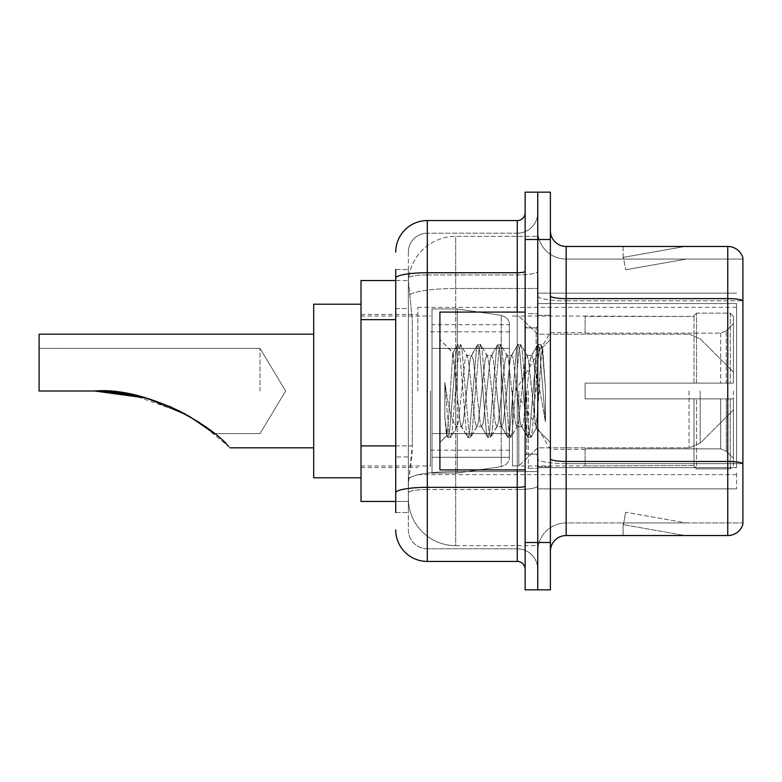 <?xml version="1.0" encoding="UTF-8"?>
<svg xmlns="http://www.w3.org/2000/svg" width="782" height="782" viewBox="0 0 782 782"><rect width="100%" height="100%" fill="white"/><g stroke="black" fill="none" stroke-linecap="round" stroke-linejoin="round"><path stroke-width="0.59" stroke-dasharray="3.91 2.93" d="M736.585 473.061L736.585 488.838L736.585 473.061M537.752 473.061L537.752 293.162L537.752 473.061M537.752 391L537.752 307.365L537.752 391M417.823 391L417.823 307.365L417.823 391M736.585 391L736.585 307.365L736.585 391M395.731 445.896L412.31 445.896L412.006 454.117L408.546 482.523L412.31 445.896L412.31 319.662L412.31 445.896L361.02 445.896L361.02 501.458L408.468 501.458L408.36 498.31A47.34 47.34 0 0 0 455.701 545.65L537.752 545.65L537.752 471.566L537.752 545.65L455.701 545.65L455.701 471.566L455.701 545.65A47.34 47.34 0 0 1 408.36 498.31L408.36 488.672L408.468 501.458L395.731 501.458M408.546 482.523L408.36 488.672L408.546 482.523M361.02 391L361.02 477.792L361.02 391M537.752 236.35L537.752 471.566L537.752 236.35L455.701 236.35L537.752 236.35M408.429 281.188L412.31 319.662L408.429 281.188A47.34 47.34 0 0 1 455.701 236.35A47.34 47.34 0 0 0 408.429 281.188A47.34 47.34 0 0 1 455.701 236.35L455.701 288.509L537.752 288.509L455.701 288.509L455.701 236.35M395.731 308.616L408.36 308.616L408.36 456.942L408.36 269.497L408.36 308.616L395.731 308.616L395.731 456.942L395.731 280.543L408.468 280.543L361.02 280.543L361.02 445.896M736.585 303.543L736.585 467.656L736.585 303.543L537.752 303.543L736.585 303.543M736.585 293.162L537.752 293.162L736.585 293.162M736.585 488.838L537.752 488.838L736.585 488.838M395.731 512.503L408.36 512.503L395.731 512.503L395.731 456.942L408.36 456.942L408.36 512.503L408.36 456.942L395.731 456.942M395.731 529.864A31.563 31.563 0 0 0 427.295 561.427L427.295 548.798A18.934 18.934 0 0 1 408.36 529.864L408.36 278.216L408.36 529.864A18.934 18.934 0 0 0 427.295 548.798L517.244 548.798L517.244 498.31L517.244 561.427A7.888 7.888 0 0 1 525.133 569.316L525.133 212.684L525.133 569.316M537.752 498.31L537.752 271.364L537.752 498.31M525.133 391L525.133 469.904L525.133 391M525.133 239.507L525.133 192.167L537.752 192.167L537.752 239.507L537.752 192.167L550.381 192.167L550.381 239.507L537.752 239.507L537.752 542.493L537.752 239.507L525.133 239.507L525.133 542.493L537.752 542.493L537.752 589.833L537.752 542.493L550.381 542.493L550.381 239.507M550.381 542.493L550.381 589.833L525.133 589.833L525.133 542.493M537.752 212.684L537.752 271.364L537.752 212.684A20.518 20.518 0 0 1 517.244 233.202A20.518 20.518 0 0 0 537.752 212.684A20.518 20.518 0 0 1 517.244 233.202L517.244 548.798L427.295 548.798L427.295 489.542L517.244 489.542A20.518 3.558 0 0 0 537.752 485.974A20.518 3.558 0 0 1 517.244 489.542L517.244 233.202L427.295 233.202L517.244 233.202M395.731 269.497L408.36 269.497L395.731 269.497L395.731 492.826A31.563 5.484 180 0 1 427.295 487.342L427.295 220.573A31.563 31.563 0 0 0 395.731 252.136A31.563 31.563 0 0 1 427.295 220.573L517.244 220.573A7.888 7.888 0 0 0 525.133 212.684A7.888 7.888 0 0 1 517.244 220.573L517.244 498.31L517.244 489.542L427.295 489.542L427.295 233.202L427.295 274.922L517.244 274.922A20.518 3.558 0 0 0 537.752 271.364A20.518 3.558 0 0 1 517.244 274.922L427.295 274.922L427.295 498.31L427.295 487.342L517.244 487.342A7.888 1.369 0 0 0 525.133 485.974M427.295 561.427L517.244 561.427M395.731 492.826L395.731 498.31M408.36 252.136L408.36 278.216L408.36 252.136A18.934 18.934 0 0 1 427.295 233.202A18.934 18.934 0 0 0 408.36 252.136A18.934 18.934 0 0 1 427.295 233.202M537.752 569.316A20.518 20.518 0 0 0 517.244 548.798A20.518 20.518 0 0 1 537.752 569.316A20.518 20.518 0 0 0 517.244 548.798M550.381 391L550.381 315.254L550.381 391M528.29 391L528.29 468.32L528.29 391M537.752 472.426L537.752 295.87L537.752 472.426M727.749 535.543L566.158 535.543L566.158 300.806L742.9 300.806L566.158 300.806L566.158 259.077L742.9 259.077L742.9 300.806L742.9 259.077L566.158 259.077L566.158 463.658L742.9 463.658L742.9 300.806L742.9 463.658L566.158 463.658L566.158 522.923A28.406 28.406 0 0 0 537.752 551.33A28.406 28.406 0 0 1 566.158 522.923L742.9 522.923L742.9 257.816A15.777 15.777 0 0 0 727.749 246.457L727.749 535.543A15.777 15.777 0 0 0 742.9 524.184L742.9 472.426L742.9 522.923L566.158 522.923L566.158 246.457A15.777 15.777 0 0 1 550.381 230.67L550.381 295.87L550.381 230.67M550.381 551.33L550.381 295.87L550.381 551.33A15.777 15.777 0 0 1 566.158 535.543M537.752 230.67L537.752 295.87L537.752 230.67A28.406 28.406 0 0 0 566.158 259.077A28.406 28.406 0 0 1 537.752 230.67A28.406 28.406 0 0 0 566.158 259.077M684.054 535.357A12.62 12.62 0 0 0 686.244 535.543L623.127 535.543L686.244 535.543A12.62 12.62 0 0 1 684.054 535.357A12.62 12.62 0 0 0 686.244 535.543A12.62 12.62 0 0 1 684.054 535.357A12.62 12.62 0 0 0 686.244 535.543A12.62 12.62 0 0 1 684.054 535.357A12.62 12.62 0 0 0 686.244 535.543A12.62 12.62 0 0 1 684.054 535.357A12.62 12.62 0 0 0 686.244 535.543A12.62 12.62 0 0 1 684.054 535.357L623.449 524.673L684.054 535.357M623.127 522.923L623.127 535.543L623.127 522.923L623.753 522.923L623.449 524.673L623.753 522.923L623.127 522.923L623.127 535.543L623.127 522.923L623.753 522.923L623.449 524.673L623.753 522.923L623.127 522.923L623.127 535.543L623.127 522.923L623.753 522.923L623.449 524.673L623.753 522.923L623.127 522.923L623.127 535.543L623.127 522.923L623.753 522.923L623.449 524.673L623.753 522.923L623.127 522.923L623.127 535.543L623.127 522.923L623.753 522.923L623.449 524.673L623.753 522.923L623.127 522.923M742.9 257.816A15.777 15.777 0 0 0 727.749 246.457L566.158 246.457M686.244 246.457L623.127 246.457L686.244 246.457A12.62 12.62 0 0 0 684.054 246.643A12.62 12.62 0 0 1 686.244 246.457A12.62 12.62 0 0 0 684.054 246.643A12.62 12.62 0 0 1 686.244 246.457A12.62 12.62 0 0 0 684.054 246.643A12.62 12.62 0 0 1 686.244 246.457A12.62 12.62 0 0 0 684.054 246.643A12.62 12.62 0 0 1 686.244 246.457A12.62 12.62 0 0 0 684.054 246.643A12.62 12.62 0 0 1 686.244 246.457M686.244 522.923L623.753 522.923L686.244 522.923L623.753 522.923L686.244 522.923L623.753 522.923L686.244 522.923L623.753 522.923L686.244 522.923L623.753 522.923L686.244 522.923L625.639 512.239L623.753 522.923L625.639 512.239L623.753 522.923L625.639 512.239L623.753 522.923L625.639 512.239L623.753 522.923L625.639 512.239L623.753 522.923L625.639 512.239L686.244 522.923M623.753 259.077L623.127 259.077L623.753 259.077L623.127 259.077L623.753 259.077L623.127 259.077L623.753 259.077L623.127 259.077L623.753 259.077L623.127 259.077L623.753 259.077L623.449 257.327L684.054 246.643L623.449 257.327L623.753 259.077L623.449 257.327L684.054 246.643L623.449 257.327L623.753 259.077L623.449 257.327L684.054 246.643L623.449 257.327L623.753 259.077L623.449 257.327L684.054 246.643L623.449 257.327L623.753 259.077L623.449 257.327L684.054 246.643L623.449 257.327L623.753 259.077L686.244 259.077L623.753 259.077L686.244 259.077L623.753 259.077L686.244 259.077L623.753 259.077L686.244 259.077L623.753 259.077L686.244 259.077L623.753 259.077L625.639 269.761L623.753 259.077M623.127 246.457L623.127 259.077L623.127 246.457M686.244 259.077L625.639 269.761L686.244 259.077M525.133 469.904L439.914 469.904L439.914 312.096L439.914 442.456L439.914 312.096L525.133 312.096M476.727 391L473.384 360.111L471.712 355.331L471.184 355.781L470.05 360.111L463.364 421.889L461.693 426.669L461.165 426.219L460.021 421.889L452.837 352.887L448.34 421.86L446.796 435.574L444.85 417.49L444.85 382.437L446.18 391C449.044 410.179 452.221 421.537 455.701 425.085L455.701 391L455.701 425.085L456.688 426.669L455.701 425.085C452.221 421.537 449.044 410.179 446.18 391L444.85 382.437L448.751 431.293L450.422 437.519L448.751 431.293L444.85 382.437L444.85 417.49L447.509 437.167L444.85 417.49L446.522 435.476L447.92 437.519L446.522 435.486L439.914 442.456L446.796 435.574L448.34 421.86L452.837 352.887L457.529 344.833L456.268 350.707L449.591 431.293L447.92 437.519L450.833 437.167L447.92 437.519L449.591 431.293L456.268 350.707L457.939 344.481L452.837 352.887L439.914 339.544L453.149 352.78L455.701 379.866L455.701 391L455.701 379.866L460.021 421.889L461.165 426.219L467.548 437.167L466.287 431.293L459.611 350.707L457.939 344.481L460.442 344.481L458.77 350.707L452.094 431.293L450.833 437.167L457.216 426.219L456.688 426.669L461.693 426.669L467.548 437.167L466.287 431.293L459.611 350.707L457.939 344.481L460.442 344.481L458.77 350.707L452.094 431.293L450.833 437.167L456.688 426.669L461.693 426.669L463.364 421.889L470.05 360.111L471.184 355.781L477.567 344.833L476.306 350.707L469.63 431.293L467.959 437.519L467.548 437.167L470.461 437.519L468.789 431.293L462.113 350.707L460.442 344.481L467.235 355.781L466.707 355.331L465.036 360.111L458.36 421.889L457.216 426.219L458.36 421.889L465.036 360.111L466.707 355.331L471.712 355.331L477.567 344.833L476.306 350.707L469.63 431.293L467.959 437.519L470.461 437.519L468.789 431.293L462.113 350.707L460.852 344.833L466.707 355.331L471.712 355.331L473.384 360.111L480.07 421.889L481.204 426.219L480.07 421.889L476.727 391M471.712 391L468.379 360.111L467.235 355.781L468.379 360.111L475.055 421.889L476.727 426.669L475.055 421.889L471.712 391M496.766 391L493.422 360.111L491.761 355.331L491.233 355.781L490.089 360.111L483.403 421.889L481.741 426.669L481.204 426.219L487.587 437.167L486.326 431.293L479.649 350.707L477.978 344.481L477.567 344.833L480.48 344.481L478.819 350.707L472.132 431.293L470.461 437.519L477.255 426.219L476.727 426.669L481.741 426.669L487.587 437.167L486.326 431.293L479.649 350.707L477.978 344.481L480.48 344.481L478.819 350.707L472.132 431.293L470.872 437.167L476.727 426.669L481.741 426.669L483.403 421.889L490.089 360.111L491.233 355.781L497.606 344.833L496.345 350.707L489.669 431.293L487.997 437.519L487.587 437.167L490.5 437.519L488.838 431.293L482.152 350.707L480.48 344.481L487.274 355.781L486.746 355.331L485.075 360.111L478.398 421.889L477.255 426.219L478.398 421.889L485.075 360.111L486.746 355.331L491.761 355.331L497.606 344.833L496.345 350.707L489.669 431.293L487.997 437.519L490.5 437.519L488.838 431.293L482.152 350.707L480.891 344.833L486.746 355.331L491.761 355.331L493.422 360.111L500.109 421.889L501.252 426.219L500.109 421.889L496.766 391M491.761 391L488.418 360.111L487.274 355.781L488.418 360.111L495.094 421.889L496.766 426.669L495.094 421.889L491.761 391M516.804 391L513.471 360.111L511.799 355.331L511.272 355.781L510.128 360.111L503.452 421.889L501.78 426.669L501.252 426.219L507.635 437.167L506.374 431.293L499.688 350.707L498.017 344.481L497.606 344.833L500.529 344.481L498.857 350.707L492.171 431.293L490.5 437.519L497.293 426.219L496.766 426.669L501.78 426.669L507.635 437.167L506.374 431.293L499.688 350.707L498.017 344.481L500.529 344.481L498.857 350.707L492.171 431.293L490.91 437.167L496.766 426.669L501.78 426.669L503.452 421.889L510.128 360.111L511.272 355.781L517.655 344.833L516.394 350.707L509.708 431.293L508.036 437.519L507.635 437.167L510.548 437.519L508.877 431.293L502.191 350.707L500.529 344.481L507.313 355.781L506.785 355.331L505.113 360.111L498.437 421.889L497.293 426.219L498.437 421.889L505.113 360.111L506.785 355.331L511.799 355.331L517.655 344.833L516.394 350.707L509.708 431.293L508.036 437.519L510.548 437.519L508.877 431.293L502.191 350.707L500.93 344.833L506.785 355.331L511.799 355.331L513.471 360.111L520.147 421.889L521.291 426.219L520.147 421.889L516.804 391M511.799 391L508.456 360.111L507.313 355.781L508.456 360.111L515.143 421.889L516.804 426.669L515.143 421.889L511.799 391M534.605 368.078L534.605 417.95L528.495 360.111L526.833 355.331L525.162 360.111L518.476 421.889L516.804 426.669L521.819 426.669L527.674 437.167L526.413 431.293L519.727 350.707L518.065 344.481L517.655 344.833L520.568 344.481L518.896 350.707L512.22 431.293L510.548 437.519L517.332 426.219L516.804 426.669L521.819 426.669L527.674 437.167L526.413 431.293L519.727 350.707L518.065 344.481L520.568 344.481L518.896 350.707L512.22 431.293L510.959 437.167L517.332 426.219L518.476 421.889L525.162 360.111L526.833 355.331L531.838 355.331L530.167 360.111L523.49 421.889L521.819 426.669L523.49 421.889L530.167 360.111L531.31 355.781L537.693 344.833L536.432 350.707L529.756 431.293L528.085 437.519L527.674 437.167L530.587 437.519L528.915 431.293L522.239 350.707L520.568 344.481L527.361 355.781L526.833 355.331L531.838 355.331L537.693 344.833L536.432 350.707L529.756 431.293L528.085 437.519L530.587 437.519L528.915 431.293L522.239 350.707L520.978 344.833L527.361 355.781L528.495 360.111L536.022 428.096L539.199 391L540.841 360.913L542.649 347.648L545.445 388.322L545.445 421.821L539.922 391L534.605 368.078L533.51 360.111L531.838 355.331L533.51 360.111L534.605 368.078L534.605 417.95L536.344 427.979L540.841 360.913L542.376 347.55L545.445 388.322L542.278 350.707L540.606 344.481L538.935 350.707L532.259 431.293L530.587 437.519L532.259 431.293L538.935 350.707L540.606 344.481L542.278 350.707L545.445 388.322L545.445 421.821L539.776 350.707L538.104 344.481L537.693 344.833L540.606 344.481L538.104 344.481L539.776 350.707L545.445 421.821L539.922 391L534.605 368.078M260.025 391L260.025 348.391L260.025 391M228.696 446.463C211.951 425.682 146.586 386.66 94.798 391C146.586 386.66 211.951 425.682 228.696 446.463C230.485 448.252 230.485 448.252 228.696 446.463C230.485 448.252 230.485 448.252 228.696 446.463C230.485 448.252 230.485 448.252 228.696 446.463C230.485 448.252 230.485 448.252 228.696 446.463C230.485 448.252 230.485 448.252 228.696 446.463L199.42 422.524L228.696 446.463C211.951 425.682 146.586 386.66 94.798 391L39.1 391L39.1 348.391L39.1 391L94.798 391L39.1 391L39.1 334.188L39.1 391L94.798 391L145.745 397.989L189.488 416.376L214.464 433.609L189.488 416.376L145.745 397.989L94.798 391L39.1 391L39.1 348.391L39.1 391L94.798 391C119.705 391.039 143.692 395.78 166.781 405.223C188.403 413.219 213.183 432.114 214.464 433.609C213.701 432.514 188.648 413.346 167.094 405.34C143.996 395.848 119.9 391.068 94.798 391L39.1 391L39.1 334.188L39.1 391L94.798 391L39.1 391L39.1 348.391L39.1 391L94.798 391C119.705 391.039 143.692 395.78 166.781 405.223C188.403 413.219 213.183 432.114 214.464 433.609C213.701 432.514 188.648 413.346 167.094 405.34C143.996 395.848 119.9 391.068 94.798 391L39.1 391L39.1 334.188L313.68 334.188L313.68 477.792L313.68 304.208L313.68 477.792L313.68 304.208L313.68 447.812L313.68 334.188L39.1 334.188M171.522 407.236L178.804 410.658L171.522 407.236M585.102 383.112L585.102 391L585.102 383.112L720.691 383.112L585.102 383.112L693.986 383.112L693.986 315.664L693.986 383.112L696.508 383.112L696.508 313.132L696.508 383.112L585.102 383.112L585.102 398.888L693.986 398.888L693.986 465.544L693.986 398.888L585.102 398.888L585.102 383.112M585.102 333.152L720.691 333.152L585.102 333.152L585.102 316.045L693.986 316.456L693.986 315.664L693.986 316.456L585.102 316.456L585.102 333.152M512.503 391L512.503 465.955L512.503 391M693.986 465.544L585.102 465.955L693.986 465.544L696.508 468.868L730.28 468.868L733.428 465.701L733.428 398.888L733.428 465.701L730.28 468.868L730.28 398.888L730.28 468.868L696.508 468.868L696.508 398.888L696.508 468.868L693.986 466.336L693.986 398.888L693.986 465.544M430.452 391L430.452 465.955L430.452 391M696.508 398.888L730.28 398.888L696.508 398.888M696.508 313.132L693.986 315.664L696.508 313.132L730.28 313.132L730.28 383.112L730.28 313.132L696.508 313.132M696.508 383.112L730.28 383.112L696.508 383.112M733.428 398.888L730.28 398.888L733.428 398.888L733.428 465.701L733.428 458.399L726.273 451.185L720.691 448.848L726.273 451.185L733.428 458.399L733.428 398.888L726.273 398.888L733.428 398.888M730.28 383.112L733.428 383.112L733.428 316.299L733.428 383.112L730.28 383.112M733.428 316.299L730.28 313.132L733.428 316.299L733.428 383.112L733.428 316.299M726.273 330.815L733.428 323.601L726.273 330.815L720.691 333.152L726.273 330.815L726.273 383.112L733.428 383.112L720.691 383.112L726.273 383.112L726.273 330.815M720.691 398.888L585.102 398.888L585.102 391L585.102 398.888L720.691 398.888L720.691 448.848L585.102 448.848L720.691 448.848L720.691 398.888M585.102 448.848L585.102 465.544L585.102 448.848M457.275 433.609L457.275 473.061L457.275 433.609L509.356 433.609L509.356 457.275L509.356 324.726L509.356 348.401L432.026 348.391L432.026 308.939L432.026 473.061L432.026 433.609L509.356 433.609L509.356 324.726L509.356 348.401L432.026 348.391L432.026 324.726L432.026 457.275L432.026 433.609L509.356 433.609L509.356 324.726L509.356 348.401L432.026 348.391L432.026 308.939L432.026 473.061L432.026 433.609L509.356 433.609L509.356 457.294L432.026 457.275L432.026 433.609L457.275 433.609L457.275 473.061L457.275 308.939L457.275 348.391L432.026 348.391L432.026 324.726L432.026 457.275L432.026 433.609L509.356 433.609L509.356 457.294L432.026 457.275L432.026 308.939L432.026 473.061L432.026 433.609L509.356 433.609L509.356 457.294L432.026 457.275M733.428 391L733.428 409.934L733.428 391M518.818 391L518.818 465.955L518.818 391M457.275 391L457.275 308.939L457.275 348.391L432.026 348.391L509.356 348.391L457.275 348.391L457.275 308.939L457.275 391M313.68 477.792L361.02 477.792L313.68 477.792L313.68 304.208L361.02 304.208L313.68 304.208M131.347 394.558L183.848 413.248M188.804 415.985L145.745 397.989M501.242 348.391L501.242 466.659C506.902 464.733 509.6 461.615 509.356 457.294L509.356 324.706L509.356 348.391L457.275 348.391M736.585 467.656L537.752 467.656L736.585 467.656M455.701 471.566A47.34 8.221 180 0 0 408.927 478.516A47.34 8.221 180 0 1 455.701 471.566L537.752 471.566L455.701 471.566L455.701 288.509L455.701 471.566M409.592 294.873A47.34 8.221 180 0 1 455.701 288.509A47.34 8.221 180 0 0 409.592 294.873M408.36 498.31A47.34 47.34 0 0 0 455.701 545.65M395.731 319.662L361.02 319.662M395.731 278.216A31.563 5.484 180 0 1 427.295 272.732L517.244 272.732A7.888 1.369 -0 0 0 525.133 271.364M517.244 469.904L517.244 312.096M427.295 274.922A18.934 3.284 180 0 0 408.36 278.216A18.934 3.284 180 0 1 427.295 274.922M427.295 489.542A18.934 3.284 180 0 0 408.36 492.826A18.934 3.284 180 0 1 427.295 489.542M427.295 548.798A18.934 18.934 0 0 1 408.36 529.864M566.158 463.658A28.406 4.936 0 0 1 537.752 458.721A28.406 4.936 0 0 0 566.158 463.658M742.9 463.443A15.777 2.737 180 0 0 727.749 461.468L566.158 461.468A15.777 2.737 0 0 1 550.381 458.721M550.381 295.87A15.777 2.737 0 0 0 566.158 298.616L727.749 298.616A15.777 2.737 180 0 1 742.9 300.581M537.752 295.87A28.406 4.936 0 0 0 566.158 300.806A28.406 4.936 0 0 1 537.752 295.87M537.752 551.33A28.406 28.406 0 0 1 566.158 522.923M536.178 391L536.178 327.883L536.178 391M526.706 391L526.706 454.117L526.706 391M720.691 333.152L720.691 383.112L720.691 333.152M726.273 398.888L726.273 451.185L726.273 398.888M432.026 473.061L457.275 473.061L501.242 466.659C506.902 464.733 509.6 461.615 509.356 457.294L509.356 324.706C509.6 320.385 506.902 317.267 501.242 315.342L457.275 308.939L432.026 308.939L457.275 308.939L501.242 315.342C506.902 317.267 509.6 320.385 509.356 324.706L509.356 457.294C509.6 461.615 506.902 464.733 501.242 466.659L457.275 473.061L432.026 473.061L457.275 473.061L501.242 466.659L501.242 315.342L501.242 433.609M700.183 391L700.183 443.189L700.183 391M689.02 391L689.02 447.812L689.02 391M417.823 307.365L736.585 307.365M361.02 314.462L417.823 314.462M361.02 467.538L417.823 467.538M417.823 474.635L736.585 474.635M525.133 327.883L537.752 327.883L525.133 327.883M525.133 454.117L537.752 454.117L525.133 454.117M537.752 315.254L550.381 315.254L537.752 315.254M528.29 468.32L537.752 468.32L528.29 468.32M528.29 313.68L537.752 313.68L528.29 313.68M537.752 466.746L550.381 466.746L537.752 466.746M536.178 327.883L537.752 326.299L536.178 327.883L526.706 327.883L525.133 326.299L526.706 327.883L536.178 327.883M526.706 454.117L536.178 454.117L537.752 455.701L536.178 454.117L526.706 454.117L525.133 455.701L526.706 454.117M542.376 347.55L550.381 339.544L542.376 347.55M536.022 428.096L550.381 442.456L536.022 428.096M536.354 427.979L530.998 437.167L536.354 427.979M542.659 347.648L541.017 344.833L542.659 347.648M214.464 433.609L260.025 433.609L285.625 391L260.025 348.391L39.1 348.391L260.025 348.391L285.625 391L260.025 433.609L214.464 433.609L260.025 433.609L285.625 391L260.025 348.391L39.1 348.391M230.045 447.812L313.68 447.812L230.045 447.812M585.102 449.386L550.381 449.386L515.299 391L550.381 332.614L585.102 332.614M512.503 465.955L518.818 465.955L537.752 447.812L689.02 447.812L537.752 447.812L518.818 465.955L512.503 465.955L585.102 465.955M430.452 450.178L512.503 450.178M361.02 465.955L430.452 465.955M361.02 316.045L430.452 316.045M430.452 331.822L512.503 331.822M512.503 316.045L518.818 316.045L537.752 334.188L689.02 334.188L537.752 334.188L518.818 316.045L512.503 316.045L585.102 316.045M432.026 308.939L457.275 308.939L501.242 315.342C506.902 317.267 509.6 320.385 509.356 324.706L432.026 324.726M733.428 409.934L700.183 443.189L689.02 447.812L700.183 443.189L733.428 409.934M689.02 334.188L700.183 338.811L733.428 372.066L700.183 338.811L689.02 334.188"/><path stroke-width="1.17" d="M395.731 308.616L395.731 269.497L395.731 280.543L361.02 280.543L361.02 501.458L395.731 501.458M395.731 512.503L395.731 269.497M525.133 542.493L525.133 589.833L537.752 589.833L537.752 542.493L537.752 589.833L550.381 589.833L550.381 542.493L537.752 542.493L537.752 239.507L537.752 542.493L525.133 542.493L525.133 239.507L537.752 239.507L537.752 192.167L537.752 239.507L550.381 239.507L550.381 542.493M550.381 239.507L550.381 192.167L525.133 192.167L525.133 239.507M395.731 252.136A31.563 31.563 0 0 1 427.295 220.573L427.295 561.427L517.244 561.427L517.244 469.904M427.295 220.573L517.244 220.573A7.888 7.888 0 0 0 525.133 212.684M395.731 498.31L395.731 456.942M525.133 569.316A7.888 7.888 0 0 0 517.244 561.427M427.295 561.427A31.563 31.563 0 0 1 395.731 529.864M550.381 551.33A15.777 15.777 0 0 1 566.158 535.543L727.749 535.543L727.749 246.457L566.158 246.457A15.777 15.777 0 0 1 550.381 230.67A15.777 15.777 0 0 0 566.158 246.457L566.158 535.543M742.9 257.816A15.777 15.777 0 0 0 727.749 246.457A15.777 15.777 0 0 1 742.9 257.816L742.9 524.184A15.777 15.777 0 0 1 727.749 535.543M145.745 397.989L171.522 407.236L145.745 397.989L102.041 391.137L145.745 397.989L94.798 391C146.733 386.699 212.03 425.74 228.696 446.463C230.485 448.252 230.485 448.252 228.696 446.463M178.804 410.658L199.42 422.524L178.804 410.658M361.02 304.208L313.68 304.208L313.68 477.792L361.02 477.792M313.68 334.188L39.1 334.188L39.1 391L94.798 391M97.476 391.02L131.347 394.558M183.848 413.248L204.718 426.18L214.464 433.609L188.804 415.985M525.133 312.096L439.914 312.096L439.914 469.904L525.133 469.904M395.731 319.662L361.02 319.662M395.731 445.896L361.02 445.896M525.133 485.974A7.888 1.369 0 0 1 517.244 487.342L427.295 487.342A31.563 5.484 180 0 0 395.731 492.826M395.731 278.216A31.563 5.484 180 0 1 427.295 272.732L517.244 272.732L517.244 220.573M517.244 312.096L517.244 272.732A7.888 1.369 0 0 0 525.133 271.364M742.9 300.581A15.777 2.737 180 0 0 727.749 298.616L566.158 298.616A15.777 2.737 0 0 1 550.381 295.87M742.9 463.443A15.777 2.737 180 0 0 727.749 461.468L566.158 461.468A15.777 2.737 -0 0 1 550.381 458.721M230.045 447.812L313.68 447.812"/></g></svg>
